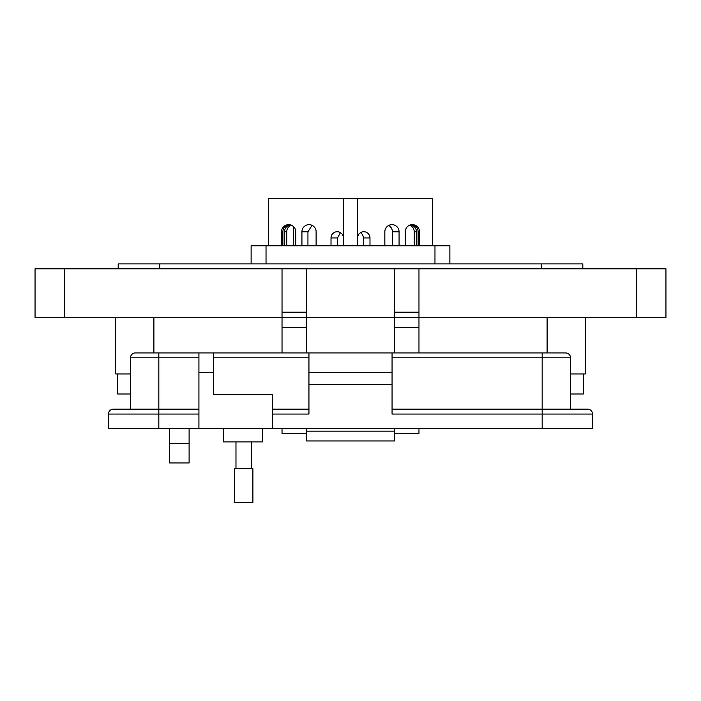 <?xml version="1.0" encoding="UTF-8"?>
<svg xmlns="http://www.w3.org/2000/svg" width="701" height="701" viewBox="0 0 701 701"><rect width="100%" height="100%" fill="white"/><g stroke="black" fill="none" stroke-linecap="round" stroke-linejoin="round"><path stroke-width="1.05" d="M281.504 245.771L281.504 231.794A7.141 7.115 90 0 1 288.619 224.644A7.141 7.115 90 0 1 295.734 231.794L295.734 245.771M301.929 245.771L301.929 231.794A7.141 7.115 90 0 1 309.045 224.644A7.141 7.115 90 0 1 316.16 231.794L316.16 245.771M331.012 245.771L331.012 237.937A6.213 6.186 90 0 1 337.199 231.733A6.213 6.186 90 0 1 343.385 237.937L343.385 245.771M268.509 245.771L268.509 198.313L432.491 198.313L432.491 245.771M282.889 245.771L282.889 231.794A7.141 7.115 90 0 1 289.075 224.706L289.548 224.706M290.144 224.811A7.141 7.115 -90 0 0 284.553 231.794L284.553 245.771M316.107 230.909L316.107 245.771M286.753 245.771L286.753 231.794A7.141 7.115 90 0 1 291.248 225.152M293.491 245.771L293.491 226.581M251.124 263.909L251.124 245.771L449.876 245.771L449.876 263.909M266.029 245.771L266.029 263.909M434.97 263.909L434.97 245.771M369.988 245.771L369.988 237.937A6.213 6.186 90 0 0 363.801 231.733A6.213 6.186 90 0 0 357.615 237.937L357.615 245.771M399.071 245.771L399.071 231.794A7.141 7.115 90 0 0 391.955 224.644A7.141 7.115 90 0 0 384.84 231.794L384.84 245.771M419.496 245.771L419.496 231.794A7.141 7.115 90 0 0 412.381 224.644A7.141 7.115 90 0 0 405.266 231.794L405.266 245.771M414.247 245.771L414.247 231.794A7.141 7.115 90 0 0 409.752 225.152M392.42 245.771L392.42 231.794A7.141 7.115 90 0 0 388.634 225.477M410.856 224.811A7.141 7.115 -90 0 1 416.447 231.794L416.447 245.771M418.111 245.771L418.111 231.794A7.141 7.115 90 0 0 411.925 224.706L411.452 224.706M363.337 245.771L363.337 237.937A6.213 6.186 90 0 0 360.48 232.706M307.941 245.771L307.941 231.794L312.076 225.328M337.461 245.771L337.461 237.937L340.449 232.653M189.104 462.958L169.546 462.958L169.546 443.4L189.104 443.4L189.104 462.958M306.486 428.723L306.486 433.621L282.03 433.621L282.03 428.723M418.97 428.723L418.97 433.621L394.514 433.621L394.514 428.723M130.474 373.948L115.744 373.948L115.744 317.711L115.744 373.948M585.256 373.948L585.256 317.711L585.256 373.948L570.526 373.948M418.97 268.798L418.97 317.711L665.95 317.711L665.95 268.798L394.514 268.798L394.514 317.711L306.486 317.711L306.486 352.936M189.104 428.723L189.104 443.4M169.546 428.723L169.546 443.4M394.514 268.798L306.486 268.798L306.486 317.711L35.05 317.711L35.05 268.798L282.03 268.798L282.03 352.936M418.97 352.936L418.97 317.711L394.514 317.711L394.514 352.936M394.514 317.711L306.486 317.711M306.486 268.798L282.03 268.798M306.486 312.19L282.03 312.19M418.97 312.19L394.514 312.19M665.95 317.711L665.95 268.798M582.811 263.909L582.811 268.798L582.811 263.909L118.189 263.909L118.189 268.798L118.189 263.909M583.355 373.948L583.355 394.006L570.526 394.006M130.474 394.006L117.645 394.006L117.645 373.948M223.374 428.723L223.374 441.928L262.489 441.928L262.489 428.723M592.529 428.723L592.529 414.054L592.529 428.723L272.268 428.723L272.268 394.497L213.595 394.497L213.595 352.936L198.926 352.936L198.926 428.723L108.471 428.723L108.471 414.054L158.829 414.054L158.829 428.723M198.926 357.825L158.829 357.825L158.829 409.165L198.926 409.165L113.36 409.165L158.829 409.165L158.829 414.054L198.926 414.054M272.268 428.723L198.926 428.723M158.829 352.936L158.829 357.825L130.474 357.825A4.889 4.889 0 0 1 135.363 352.936L308.939 352.936L308.939 414.054L272.268 414.054M392.061 384.718L392.061 352.936L565.637 352.936A4.889 4.889 0 0 1 570.526 357.825L570.526 409.165L587.64 409.165L392.061 409.165L542.171 409.165L542.171 414.054L392.061 414.054L392.061 384.718L308.939 384.718M130.474 357.825L130.474 409.165M113.36 409.165A4.889 4.889 0 0 0 108.471 414.054M306.495 428.723L306.495 440.947L394.505 440.947L306.495 440.947M394.505 440.947L394.505 428.723M565.637 352.936A4.889 4.889 0 0 1 570.526 357.825L542.171 357.825L542.171 409.165M272.268 409.165L308.939 409.165L272.268 409.165M392.061 372.494L308.939 372.494M542.171 428.723L542.171 414.054L592.529 414.054A4.889 4.889 0 0 0 587.64 409.165M392.061 352.936L308.939 352.936M243.755 502.687L252.895 502.687L252.895 468.654L234.616 468.654L234.616 502.687L243.755 502.687M343.665 198.313L343.665 245.771M357.335 198.313L357.335 245.771M418.111 231.794L419.496 231.794M414.247 231.794L416.447 231.794M392.42 231.794L399.071 231.794M363.337 237.937L369.988 237.937M282.889 231.794L281.504 231.794M286.753 231.794L284.553 231.794M307.941 231.794L301.929 231.794M337.461 237.937L331.012 237.937M153.896 352.936L153.896 317.711M547.104 352.936L547.104 317.711M64.396 317.711L64.396 268.798M306.486 327.49L282.03 327.49M418.97 327.49L394.514 327.49M636.604 317.711L636.604 268.798M541.233 263.909L541.233 268.798M159.767 263.909L159.767 268.798M213.595 372.494L198.926 372.494M306.495 431.168L394.505 431.168M542.171 352.936L542.171 357.825L392.061 357.825M213.595 357.825L308.939 357.825M251.536 468.654L251.536 441.928M235.974 468.654L235.974 441.928"/></g></svg>
